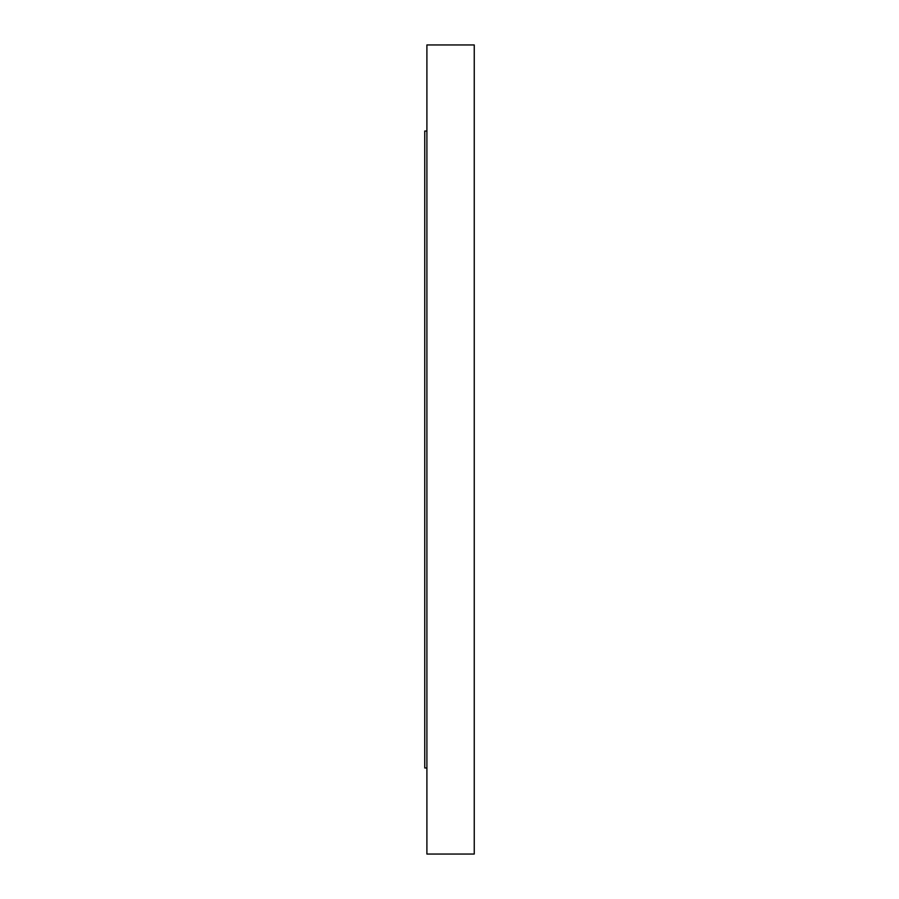 <?xml version="1.0" encoding="UTF-8"?>
<svg xmlns="http://www.w3.org/2000/svg" width="899" height="899" viewBox="0 0 899 899"><rect width="100%" height="100%" fill="white"/><g stroke="black" fill="none" stroke-linecap="round" stroke-linejoin="round"><path stroke-width="1.35" d="M424.755 767.971L426.901 767.971L424.755 767.971L424.755 131.029L424.755 767.971M426.901 131.029L424.755 131.029L426.901 131.029M426.901 854.05L474.245 854.05L474.245 44.95L426.901 44.95L426.901 854.05L426.901 44.95L474.245 44.95L474.245 854.05L426.901 854.05"/></g></svg>
